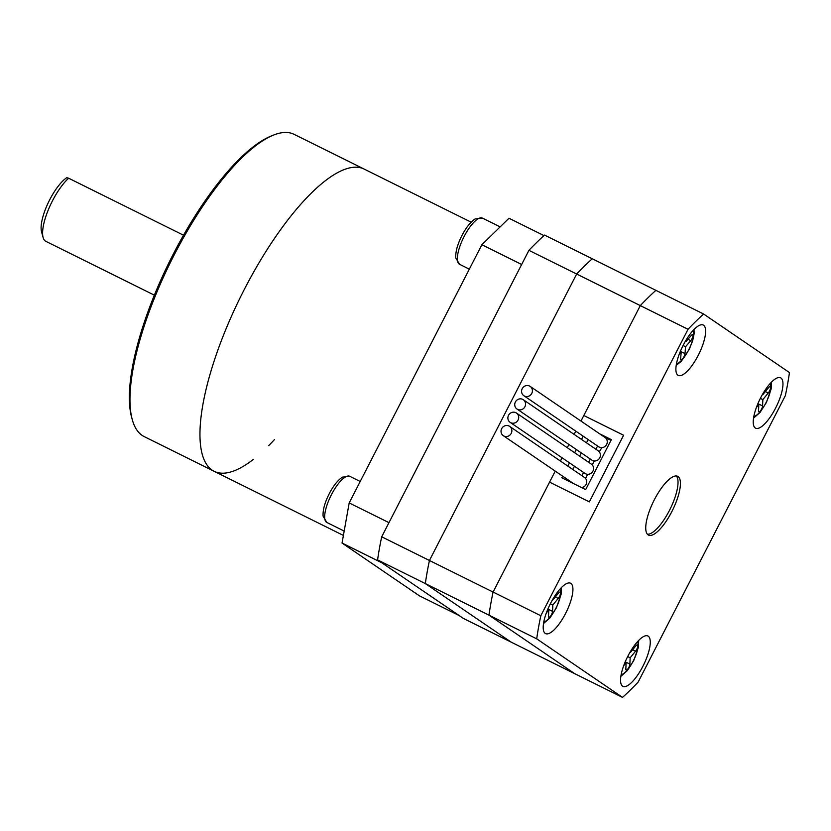 <?xml version="1.0" encoding="UTF-8"?>
<svg xmlns="http://www.w3.org/2000/svg" width="831" height="831" viewBox="0 0 831 831"><rect width="100%" height="100%" fill="white"/><g stroke="black" fill="none" stroke-linecap="round" stroke-linejoin="round"><path stroke-width="1.25" d="M597.634 446.05A102.629 32.793 116.4 0 0 595.796 449.176M590.301 459.044A102.629 32.793 116.4 0 0 588.597 462.265M425.327 583.58L488.971 615.148L574.782 673.702L463.407 618.441L377.586 559.897L425.327 583.58L511.138 642.124L425.327 583.58A243.68 77.854 -63.6 0 1 429.44 560.478A243.68 77.854 116.4 0 0 425.327 583.58M622.523 697.386L574.782 673.702L488.971 615.148A243.68 77.854 116.4 0 1 493.084 592.056L549.571 482.146L589.345 501.872L549.571 482.146L555.233 471.115L493.084 592.056A243.68 77.854 116.4 0 0 488.971 615.148L536.701 638.831L622.523 697.386A243.68 77.854 116.4 0 0 638.125 682.126L785.337 395.67A243.68 77.854 116.4 0 0 789.45 372.568L703.639 314.025L592.254 258.763A243.68 77.854 116.4 0 0 576.652 274.022L640.296 305.6L580.962 421.057L640.296 305.6L688.037 329.284L540.815 615.74L381.699 536.795L528.921 250.339L576.652 274.022L429.44 560.478L576.652 274.022A243.68 77.854 -63.6 0 1 592.254 258.763L544.523 235.08A243.68 77.854 116.4 0 0 528.921 250.339M575.779 431.133L574.117 434.384L575.779 431.133M568.934 444.46L567.261 447.712L568.934 444.46M562.088 457.788L560.416 461.039L562.088 457.788M583.549 472.434A102.629 32.793 116.4 0 0 581.991 475.758M655.898 290.341A243.68 77.854 116.4 0 0 640.296 305.6A243.68 77.854 116.4 0 1 655.898 290.341M381.699 536.795A243.68 77.854 116.4 0 0 377.586 559.897M760.604 397.893A28.119 8.985 116.4 0 0 755.597 428.183A28.119 8.985 116.4 0 0 775.583 408.104A28.119 8.985 116.4 0 0 780.589 377.804A28.119 8.985 116.4 0 0 760.604 397.893M627.924 656.075A28.119 8.985 116.4 0 0 622.907 686.364A28.119 8.985 116.4 0 0 642.893 666.285A28.119 8.985 116.4 0 0 647.9 635.995A28.119 8.985 116.4 0 0 627.924 656.075M683.269 345.125A28.119 8.985 116.4 0 0 678.252 375.415A28.119 8.985 116.4 0 0 698.237 355.336A28.119 8.985 116.4 0 0 703.244 325.035A28.119 8.985 116.4 0 0 683.269 345.125M550.579 603.306A28.119 8.985 116.4 0 0 545.562 633.596A28.119 8.985 116.4 0 0 565.547 613.517A28.119 8.985 116.4 0 0 570.554 583.227A28.119 8.985 116.4 0 0 550.579 603.306M676.341 475.966A32.804 10.481 -63.6 0 1 669.422 510.473A32.804 10.481 -63.6 0 1 647.422 534.26M671.812 511.657A32.804 10.481 -63.6 0 1 648.502 535.091A32.804 10.481 -63.6 0 1 654.35 499.743A32.804 10.481 -63.6 0 1 677.66 476.319A32.804 10.481 -63.6 0 1 671.812 511.657M592.223 464.913A102.629 32.793 -63.6 0 1 594.31 460.956M599.328 451.898A102.629 32.793 -63.6 0 1 601.841 447.639M606.807 439.641A102.629 32.793 -63.6 0 1 607.461 438.633M585.606 478.521A102.629 32.793 -63.6 0 1 587.59 474.283M589.345 501.872L623.593 435.247L583.809 415.51L623.593 435.247L589.345 501.872M540.815 615.74A243.68 77.854 116.4 0 0 536.701 638.831M703.639 314.025A243.68 77.854 116.4 0 0 688.037 329.284M679.332 353.944L681.212 351.752L680.662 358.618A4.113 1.319 116.4 0 0 680.994 359.792A4.113 1.319 116.4 0 0 683.331 357.881A4.113 1.319 116.4 0 0 684.993 353.591L685.544 346.724L690.769 340.658A3.833 1.226 116.4 0 0 692.992 335.755A3.833 1.226 116.4 0 0 692.68 334.664A3.833 1.226 116.4 0 0 691.184 335.527L685.959 341.593L686.084 340.056M680.371 351.336L681.212 351.752M685.357 341.292L685.959 341.593M683.072 345.499L685.544 346.724M562.629 476.163L561.808 477.763L585.668 489.604L611.356 439.63L599.733 433.865M583.175 436.182L581.503 439.422M576.33 449.509L574.657 452.75M569.474 462.836L567.812 466.077M610.972 440.368L604.719 437.272M588.161 439.589L586.499 442.83M581.316 452.916L579.643 456.157M574.47 466.233L572.798 469.484M567.615 479.56L567.178 480.422M531.767 393.416A5.62 5.318 124.3 0 1 523.821 395.691A5.62 5.318 124.3 0 1 522.221 388.679A5.62 5.318 124.3 0 1 530.157 386.394A5.62 5.318 124.3 0 1 531.767 393.416M530.157 386.394L605.01 437.47A5.62 5.318 124.3 0 1 606.62 444.481A5.62 5.318 124.3 0 1 598.673 446.756L523.821 395.691M524.922 406.733A5.62 5.318 124.3 0 1 516.975 409.018A5.62 5.318 124.3 0 1 515.376 402.007A5.62 5.318 124.3 0 1 523.312 399.721A5.62 5.318 124.3 0 1 524.922 406.733M523.312 399.721L598.164 450.786A5.62 5.318 124.3 0 1 599.764 457.808A5.62 5.318 124.3 0 1 591.828 460.083L516.975 409.018M518.066 420.06A5.62 5.318 124.3 0 1 510.13 422.345A5.62 5.318 124.3 0 1 508.52 415.323A5.62 5.318 124.3 0 1 516.466 413.049A5.62 5.318 124.3 0 1 518.066 420.06M516.466 413.049L591.319 464.114A5.62 5.318 124.3 0 1 592.918 471.135A5.62 5.318 124.3 0 1 584.972 473.41L510.13 422.345M511.221 433.387A5.62 5.318 124.3 0 1 503.274 435.662A5.62 5.318 124.3 0 1 501.675 428.651A5.62 5.318 124.3 0 1 509.621 426.376A5.62 5.318 124.3 0 1 511.221 433.387M509.621 426.376L584.463 477.441A5.62 5.318 124.3 0 1 581.607 487.589M756.397 407.47L758.807 404.541L758.537 410.878A3.833 1.226 116.4 0 0 758.859 411.844A3.833 1.226 116.4 0 0 760.448 410.857A3.833 1.226 116.4 0 0 762.578 405.944L762.848 399.607L768.249 393.011A4.113 1.319 116.4 0 0 770.244 389.22A4.113 1.319 116.4 0 0 770.181 386.695A4.113 1.319 116.4 0 0 768.467 387.755L763.066 394.351L763.107 393.364M760.365 398.371L762.848 399.607M757.758 404.022L758.807 404.541M623.707 665.652L626.117 662.723L625.847 669.069A3.833 1.226 116.4 0 0 626.169 670.025A3.833 1.226 116.4 0 0 627.769 669.038A3.833 1.226 116.4 0 0 629.888 664.125L630.158 657.788L635.559 651.192A4.113 1.319 116.4 0 0 637.554 647.401A4.113 1.319 116.4 0 0 637.502 644.877A4.113 1.319 116.4 0 0 635.777 645.936L630.376 652.532L630.417 651.546M627.675 656.552L630.158 657.788M625.068 662.203L626.117 662.723M546.362 612.883L548.772 609.954L548.502 616.301A3.833 1.226 116.4 0 0 548.824 617.256A3.833 1.226 116.4 0 0 550.423 616.27A3.833 1.226 116.4 0 0 552.542 611.356L552.812 605.02L558.214 598.424A4.113 1.319 116.4 0 0 560.208 594.632A4.113 1.319 116.4 0 0 560.156 592.108A4.113 1.319 116.4 0 0 558.432 593.168L553.03 599.764L553.072 598.777M550.33 603.784L552.812 605.02M547.722 609.435L548.772 609.954M342.05 543.048L381.824 562.784L459.169 615.553L419.395 595.817L342.05 543.048L349.186 502.932L481.876 244.74L508.977 218.241L543.952 235.589M349.186 502.932L388.97 522.657L521.65 264.476L481.876 244.74M471.167 222.178L364.134 169.067A168.703 53.901 116.4 0 0 244.252 289.552A168.703 53.901 116.4 0 0 214.18 471.322A168.703 53.901 -63.6 0 1 244.252 289.552A168.703 53.901 -63.6 0 1 364.134 169.067L294.122 134.342A168.703 53.901 116.4 0 0 273.451 135.11A168.703 53.901 116.4 0 0 174.24 254.826A168.703 53.901 116.4 0 0 132.285 419.665A168.703 53.901 116.4 0 0 144.168 436.587L214.18 471.322A168.703 53.901 -63.6 0 0 253.278 459.45M132.285 419.665L131.651 417.38A166.823 53.298 -63.6 0 1 173.149 254.369A166.823 53.298 -63.6 0 1 271.259 135.993L273.451 135.11M274.583 439.443A168.703 53.901 -63.6 0 1 268.673 445.634M43.119 237.531L41.55 231.828A32.804 10.481 -63.6 0 1 49.704 199.772A32.804 10.481 -63.6 0 1 66.781 177.678L68.661 178.218A37.488 11.977 116.4 0 0 52.436 200.894A37.488 11.977 116.4 0 0 43.119 237.531A37.488 11.977 116.4 0 0 45.757 241.291L154.369 295.171M183.516 235.204L68.661 178.218M676.496 363.656A18.749 5.994 116.4 0 0 686.842 353.206A18.749 5.994 116.4 0 0 693.449 335.225A18.749 5.994 116.4 0 0 692.825 330.748M680.381 351.305L684.993 353.591M687.964 339.266L690.769 340.658M753.842 416.424A18.749 5.994 116.4 0 0 760.427 411.407A18.749 5.994 116.4 0 0 770.16 383.517M757.914 403.637L762.578 405.944M765.341 391.567L768.249 393.011M621.152 674.616A18.749 5.994 116.4 0 0 627.737 669.589A18.749 5.994 116.4 0 0 637.481 641.698M625.224 661.819L629.888 664.125M632.651 649.749L635.559 651.192M543.806 621.848A18.749 5.994 116.4 0 0 550.392 616.82A18.749 5.994 116.4 0 0 560.136 588.93M547.878 609.05L552.542 611.356M555.316 596.98L558.214 598.424M459.512 264.279L455.783 257.984C455.409 251.886 457.455 244.407 461.922 235.547C466.087 227.538 470.491 222.002 475.124 218.958L482.427 218.106A25.771 8.237 116.4 0 0 464.114 236.513A25.771 8.237 116.4 0 0 459.512 264.279L469.328 269.151M326.832 522.46L323.093 516.165C322.719 510.068 324.765 502.589 329.232 493.728C333.397 485.72 337.802 480.193 342.434 477.139L349.737 476.288A25.771 8.237 116.4 0 0 331.424 494.694A25.771 8.237 116.4 0 0 326.832 522.46L344.179 531.071M676.205 365.36L681.316 361.256L689.179 349.446L692.649 340.824L694.134 333.636L693.999 329.492M503.274 435.662L573.432 483.528M753.551 418.128L760.074 412.405L766.431 402.401L771.168 388.846L771.334 382.26M620.861 676.309L627.384 670.586L633.741 660.583L638.478 647.027L638.655 640.441M543.516 623.541L550.039 617.817L556.396 607.814L561.133 594.258L561.309 587.673M500.137 226.884L482.427 218.106M360.207 481.481L349.737 476.288M343.4 535.434L214.18 471.322"/></g></svg>
